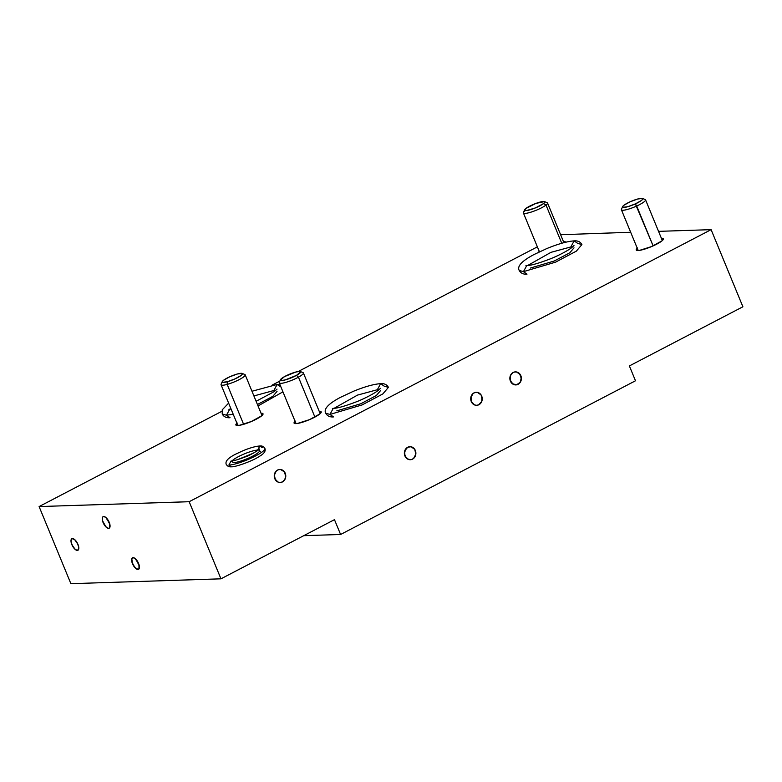 <?xml version="1.0" encoding="UTF-8"?>
<svg xmlns="http://www.w3.org/2000/svg" width="782" height="782" viewBox="0 0 782 782"><rect width="100%" height="100%" fill="white"/><g stroke="black" fill="none" stroke-linecap="round" stroke-linejoin="round"><path stroke-width="1.17" d="M138.58 563.46A6.53 2.825 62.5 0 1 138.541 569.345A6.53 2.825 62.5 0 1 132.461 563.656L135.853 568.553L137.964 569.492L138.952 569.003L139 564.624L135.188 558.573L133.077 557.625L131.787 558.68L132.461 563.656A6.53 2.825 62.5 0 1 132.5 557.771A6.53 2.825 62.5 0 1 138.58 563.46M415.34 450.481A6.53 5.767 -91.9 0 1 410.335 459.728A6.53 5.767 -91.9 0 1 404.9 455.926L408.165 459.317L411.508 459.552L413.541 458.487L415.819 454.234L414.763 449.376L412.085 447.079L409.866 446.678L407.676 447.265L404.705 450.931L404.9 455.926A6.53 5.767 -91.9 0 1 409.915 446.678A6.53 5.767 -91.9 0 1 415.34 450.481M520.841 375.673A6.53 5.767 -91.9 0 1 515.827 384.92A6.53 5.767 -91.9 0 1 510.402 381.117L513.657 384.509L515.876 384.92L518.065 384.324L519.874 382.838L521.32 379.426L520.265 374.568L516.482 371.949L514.243 372.046L512.2 373.112L510.196 376.122L510.402 381.117A6.53 5.767 -91.9 0 1 515.406 371.87A6.53 5.767 -91.9 0 1 520.841 375.673M77.965 544.389A6.53 2.825 62.5 0 1 77.917 550.274A6.53 2.825 62.5 0 1 71.836 544.585L75.228 549.472L77.34 550.42L78.327 549.932L78.806 547.693L77.965 544.389L74.564 539.502L72.452 538.554L71.465 539.042L70.996 541.271L71.836 544.585A6.53 2.825 62.5 0 1 71.885 538.7A6.53 2.825 62.5 0 1 77.965 544.389M481.692 396.073A6.53 5.767 -91.9 0 1 476.688 405.32A6.53 5.767 -91.9 0 1 471.253 401.518L474.508 404.92L476.737 405.32L478.916 404.734L481.409 402.222L482.171 399.837L481.116 394.969L477.343 392.359L475.094 392.447L473.051 393.512L470.774 397.764L471.253 401.518A6.53 5.767 -91.9 0 1 476.258 392.271A6.53 5.767 -91.9 0 1 481.692 396.073M109.216 522.337A6.53 2.825 62.5 0 1 109.177 528.221A6.53 2.825 62.5 0 1 103.097 522.532L106.489 527.42L108.6 528.368L109.588 527.879L109.636 523.49L105.824 517.449L103.713 516.501L102.725 516.99L102.246 519.219L103.097 522.532A6.53 2.825 62.5 0 1 103.136 516.648A6.53 2.825 62.5 0 1 109.216 522.337M285.235 473.257A6.53 5.767 -91.9 0 1 280.23 482.504A6.53 5.767 -91.9 0 1 274.795 478.701L278.05 482.093L280.279 482.504L282.458 481.908L284.951 479.395L285.713 477.01L284.658 472.152L280.885 469.532L278.636 469.63L276.593 470.696L274.59 473.706L274.795 478.701A6.53 5.767 -91.9 0 1 279.8 469.454A6.53 5.767 -91.9 0 1 285.235 473.257M565.386 242.352L563.392 241.452A14.682 2.698 157.6 0 1 565.376 241.97A14.682 2.698 157.6 0 1 565.406 242.293M295.391 421.087L294.159 423.238L297.463 423.463L309.516 419.641L319.897 413.913L321.128 411.762L319.242 411.381A14.682 2.698 157.6 0 1 321.216 411.909A14.682 2.698 157.6 0 1 314.53 417.275A14.682 2.698 157.6 0 1 294.061 423.101A14.682 2.698 157.6 0 1 295.107 421.332M237.2 422.974L235.969 425.125L239.282 425.349L251.325 421.518L261.706 415.799L262.938 413.639L261.051 413.267A14.682 2.698 157.6 0 1 263.026 413.786A14.682 2.698 157.6 0 1 256.34 419.162A14.682 2.698 157.6 0 1 235.871 424.978A14.682 2.698 157.6 0 1 236.917 423.218M637.545 247.982L636.313 250.132L639.627 250.357L651.67 246.535L662.051 240.807L663.283 238.657L661.396 238.275A14.682 2.698 157.6 0 1 663.371 238.803A14.682 2.698 157.6 0 1 656.684 244.17A14.682 2.698 157.6 0 1 636.216 249.996A14.682 2.698 157.6 0 1 637.262 248.226M303.739 535.68L340.59 534.487L635.492 380.775L340.59 534.487L334.471 519.659L220.954 578.827L70.888 583.685L39.1 506.57L70.888 583.685L220.954 578.827L189.166 501.712L220.954 578.827L334.471 519.659L340.59 534.487L303.739 535.68M538.436 252.293A14.682 2.698 157.6 0 1 539.257 251.403M711.112 229.654L658.542 231.355L711.112 229.654L742.9 306.769L711.112 229.654L189.166 501.712L711.112 229.654M630.673 232.254L560.626 234.727L630.673 232.254M537.381 246.848L298.186 371.528L537.381 246.848M279.868 381.078L272.263 385.037L279.868 381.078M221.863 411.303L39.1 506.57L189.166 501.712L39.1 506.57L221.863 411.303M742.9 306.769L629.373 365.937L635.492 380.775L629.373 365.937L742.9 306.769M538.202 252.782L539.541 251.159M474.215 404.783L474.215 404.783A6.53 5.767 -91.9 0 1 470.803 397.559A6.53 5.767 -91.9 0 1 476.258 392.271A6.53 5.767 -91.9 0 1 478.731 392.818A6.53 5.767 -91.9 0 1 482.142 400.032A6.53 5.767 -91.9 0 1 476.688 405.32A6.53 5.767 -91.9 0 1 474.215 404.783L476.414 405.32L478.633 404.871L481.78 401.401L481.82 396.406L480.588 394.265L477.646 392.417L475.397 392.378L473.315 393.307L471.165 396.2L471.126 401.195L474.215 404.783M405.838 448.79L405.838 448.79A6.53 5.767 -91.9 0 1 409.915 446.678A6.53 5.767 -91.9 0 1 415.35 450.491A6.53 5.767 -91.9 0 1 414.401 457.607A6.53 5.767 -91.9 0 1 410.335 459.728A6.53 5.767 -91.9 0 1 404.9 455.916A6.53 5.767 -91.9 0 1 405.838 448.79L404.372 453.482L406.269 458.017L409.299 459.65L411.537 459.542L413.57 458.467L415.829 454.195L414.743 449.337L410.951 446.747L407.647 447.284L405.838 448.79M278.431 482.24L278.431 482.24A6.53 5.767 -91.9 0 1 274.296 475.143A6.53 5.767 -91.9 0 1 279.8 469.454A6.53 5.767 -91.9 0 1 281.598 469.718A6.53 5.767 -91.9 0 1 285.733 476.815A6.53 5.767 -91.9 0 1 280.23 482.504A6.53 5.767 -91.9 0 1 278.431 482.24L280.67 482.465L282.81 481.712L284.531 480.08L285.762 476.561L284.404 471.8L280.484 469.474L278.245 469.747L276.281 470.969L274.267 475.397L275.616 480.158L278.431 482.24M78.22 550.049L78.22 550.049A6.53 2.825 62.5 0 1 77.917 550.274A6.53 2.825 62.5 0 1 72.599 546.168A6.53 2.825 62.5 0 1 71.582 538.915A6.53 2.825 62.5 0 1 71.885 538.7A6.53 2.825 62.5 0 1 77.203 542.806A6.53 2.825 62.5 0 1 78.22 550.049L78.718 546.98L76.988 542.434L74.789 539.688L72.052 538.622L71.035 540.127L71.074 541.994L72.814 546.53L75.766 549.873L78.22 550.049M139.382 566.334L139.382 566.334A6.53 2.825 62.5 0 1 138.541 569.345A6.53 2.825 62.5 0 1 134.514 567.165A6.53 2.825 62.5 0 1 131.659 560.792A6.53 2.825 62.5 0 1 132.5 557.771A6.53 2.825 62.5 0 1 136.527 559.961A6.53 2.825 62.5 0 1 139.382 566.334L136.381 559.775L134.113 557.879L132.324 557.889L131.601 559.814L131.865 561.867L134.66 567.341L138.219 569.462L139.343 568.133L139.382 566.334M109.861 524.321A6.53 2.825 62.5 0 1 109.177 528.221A6.53 2.825 62.5 0 1 105.453 526.413A6.53 2.825 62.5 0 1 102.452 520.548A6.53 2.825 62.5 0 1 103.136 516.648A6.53 2.825 62.5 0 1 106.851 518.456A6.53 2.825 62.5 0 1 109.861 524.321L106.391 517.958L104.876 516.804L103.029 516.707L102.364 517.743L102.452 520.548L105.922 526.912L108.131 528.319L109.275 528.163L109.949 527.127L109.861 524.321M662.334 240.563L645.551 199.821A13.05 2.395 157.6 0 1 636.695 206.018A13.05 2.395 -22.4 0 0 645.16 199.498L642.472 198.433A10.928 2.004 157.6 0 1 635.375 203.887L653.126 245.89L636.695 206.018A13.05 2.395 157.6 0 1 621.407 209.772L638.2 250.514M622.609 206.614L621.446 209.273A13.05 2.395 -22.4 0 0 636.695 206.018L635.375 203.887L627.682 206.731L622.912 207.318L622.628 206.585L623.87 205.295L629.989 201.854A10.928 2.004 157.6 0 1 642.472 198.433L642.745 199.156L641.494 200.446L635.375 203.887A10.928 2.004 157.6 0 1 622.609 206.614A10.928 2.004 157.6 0 1 629.989 201.854L637.692 199.009L642.452 198.423M320.18 413.668L303.387 372.926A13.05 2.395 157.6 0 1 298.45 377.168A13.05 2.395 -22.4 0 0 303.005 372.603L300.317 371.538A10.928 2.004 157.6 0 1 296.495 375.36L298.45 377.168L314.902 417.08L298.45 377.168A13.05 2.395 157.6 0 1 286.251 382.261A13.05 2.395 157.6 0 1 279.252 382.877L296.046 423.619M280.455 379.72L279.291 382.378A13.05 2.395 -22.4 0 0 285.244 382.545A13.05 2.395 -22.4 0 0 298.45 377.168L296.495 375.36A10.928 2.004 157.6 0 1 285.43 379.866A10.928 2.004 157.6 0 1 280.455 379.72A10.928 2.004 157.6 0 1 284.55 376.592A10.928 2.004 157.6 0 1 300.317 371.538M296.495 375.36L285.244 379.915L281.325 380.531L280.396 380.072L284.55 376.592L295.811 372.037L299.721 371.421L300.659 371.88L296.495 375.36M222.264 381.606L221.101 384.265A13.05 2.395 -22.4 0 0 227.171 384.392L227.347 381.724A10.928 2.004 157.6 0 1 222.264 381.606A10.928 2.004 157.6 0 1 237.327 374.001A10.928 2.004 157.6 0 1 242.127 373.425A10.928 2.004 157.6 0 1 238.549 377.11A10.928 2.004 157.6 0 1 227.347 381.724L227.171 384.392A13.05 2.395 157.6 0 1 221.062 384.764L237.855 425.496M243.622 424.323L227.171 384.392L243.622 424.323M261.99 415.555L245.196 374.813A13.05 2.395 157.6 0 1 239.615 379.397A13.05 2.395 157.6 0 1 227.171 384.392A13.05 2.395 -22.4 0 0 240.543 378.889A13.05 2.395 -22.4 0 0 244.815 374.49L242.127 373.425L242.4 374.138L241.159 375.428L235.04 378.869L227.347 381.724L222.567 382.31L222.274 381.577L223.515 380.287L229.634 376.846L237.327 374.001L242.107 373.415M563.9 242.674L547.547 202.997A13.05 2.395 157.6 0 1 546.012 205.07A13.05 2.395 -22.4 0 0 547.165 202.675L544.467 201.609A10.928 2.004 157.6 0 1 543.51 203.613L546.012 205.07L561.759 243.27L546.012 205.07A13.05 2.395 157.6 0 1 532.845 211.531A13.05 2.395 157.6 0 1 523.402 212.948A13.05 2.395 157.6 0 1 524.937 210.876M524.605 209.791L523.451 212.45A13.05 2.395 -22.4 0 0 531.75 211.902A13.05 2.395 -22.4 0 0 546.012 205.07L543.51 203.613L535.435 207.904L526.697 210.534L524.575 210.211L525.856 208.481A10.928 2.004 157.6 0 1 535.944 203.398A10.928 2.004 157.6 0 1 544.467 201.609L544.741 202.323L543.51 203.613A10.928 2.004 157.6 0 1 531.555 209.341A10.928 2.004 157.6 0 1 524.605 209.791A10.928 2.004 157.6 0 1 525.856 208.481L535.905 203.408L544.448 201.6M273.856 390.521L275.528 390.599L273.856 390.521L274.394 391.479L273.856 390.521L253.906 395.936L273.856 390.521L277.131 384.461L273.856 390.521M231.081 409.064L229.742 409.162L226.457 415.222L233.222 414.264L226.457 415.222L230.016 417.715L226.457 415.222L222.225 414.01L226.457 415.222L229.742 409.162L228.921 409.299M258.04 405.956L282.947 391.841L258.04 405.956M279.966 384.617L277.131 384.461L280.933 386.943M257.434 404.509L272.869 396.308L277.024 391.42M264.903 448.976A20.899 3.832 157.6 0 1 250.074 458.614A20.899 3.832 157.6 0 1 228.843 465.095L231.257 466.795L228.843 465.095A20.899 3.832 -22.4 0 0 250.074 458.614A20.899 3.832 -22.4 0 0 264.903 448.976M259.526 448.966L259.526 448.956C260.944 448.839 249.79 455.544 245.401 456.874C238.246 459.611 233.466 460.989 231.071 460.989L228.843 465.095L231.071 460.989L233.486 462.68A15.093 2.766 -22.4 0 0 248.823 457.998A15.093 2.766 -22.4 0 0 259.526 451.028M232.098 460.901A15.093 2.766 157.6 0 1 243.789 454.127A15.093 2.766 157.6 0 1 257.63 450.09L259.859 445.984L257.63 450.09A15.093 2.766 -22.4 0 0 245.323 453.492A15.093 2.766 -22.4 0 0 233.251 459.836M259.859 445.984C255.665 446.258 250.093 447.822 243.134 450.676L235.499 454.225C228.119 457.969 225.03 461.341 226.233 464.352C227.435 466.268 229.106 467.079 231.257 466.795C234.131 467.392 251.648 461.634 259.604 456.258C264.189 453.609 265.948 450.999 264.883 448.418C263.73 446.522 262.058 445.711 259.859 445.984L262.273 447.675M377.354 389.719L379.026 389.798L377.354 389.719L377.902 390.677L377.354 389.719L357.491 395.106L334.11 408.312L357.491 395.106L377.354 389.719L380.638 383.659L377.354 389.719M380.502 388.331L377.677 390.844C371.655 395.115 362.467 399.407 357.022 401.567C345.116 406.112 337.198 408.38 333.24 408.36L329.965 414.421L362.056 404.939L382.828 393.933L388.429 387.364L382.828 393.933L362.056 404.939L329.965 414.421L333.523 416.914L329.965 414.421L325.732 413.209L329.965 414.421L333.249 408.36L332.428 408.497M384.197 386.152L388.429 387.364C386.943 384.597 384.343 383.366 380.638 383.659L384.197 386.152M336.798 410.853L360.795 403.766L376.338 395.536L380.521 390.619M570.85 246.946L572.522 247.024L570.85 246.946L571.388 247.904L570.85 246.946L550.987 252.332L527.596 265.538L550.987 252.332L570.85 246.946L574.125 240.885L570.85 246.946M573.998 245.558L571.163 248.07C565.151 252.342 555.953 256.633 550.508 258.793C538.612 263.339 530.685 265.606 526.736 265.587L523.451 271.647L555.543 262.166L576.314 251.159L581.916 244.59L576.314 251.159L555.543 262.166L523.451 271.647L527.009 274.14L523.451 271.647L519.219 270.435L523.451 271.647L526.736 265.587L525.915 265.724M577.683 243.378L581.916 244.59C580.43 241.824 577.839 240.592 574.125 240.885L577.683 243.378M530.294 268.079L554.291 260.993L569.824 252.762L574.008 247.845M510.411 375.546L510.411 375.546A6.53 5.767 -91.9 0 1 515.406 371.87A6.53 5.767 -91.9 0 1 520.822 381.245A6.53 5.767 -91.9 0 1 515.827 384.92A6.53 5.767 -91.9 0 1 510.411 375.546L509.913 379.29L512.171 383.6L516.452 384.861L520.245 382.339L521.32 377.501L519.062 373.19L517.029 372.076L514.781 371.929L512.669 372.76L510.411 375.546M539.424 251.814L523.402 212.948M277.004 389.133L274.169 391.645L256.105 401.283M230.016 417.715C226.379 418.038 223.779 416.806 222.225 414.01L222.235 409.827L228.627 403.121M277.131 384.461L251.98 391.254M259.516 450.637L260.699 451.81M253.339 453.179L237.777 459.591M333.523 416.914C329.877 417.236 327.277 416.004 325.732 413.209C323.455 409.084 328.303 403.825 340.278 397.432L353.278 391.352C364.695 386.679 373.816 384.118 380.638 383.659M527.009 274.14C523.363 274.462 520.773 273.231 519.219 270.435C516.941 266.31 521.789 261.051 533.764 254.658L546.765 248.578C558.192 243.906 567.312 241.335 574.125 240.885"/></g></svg>
